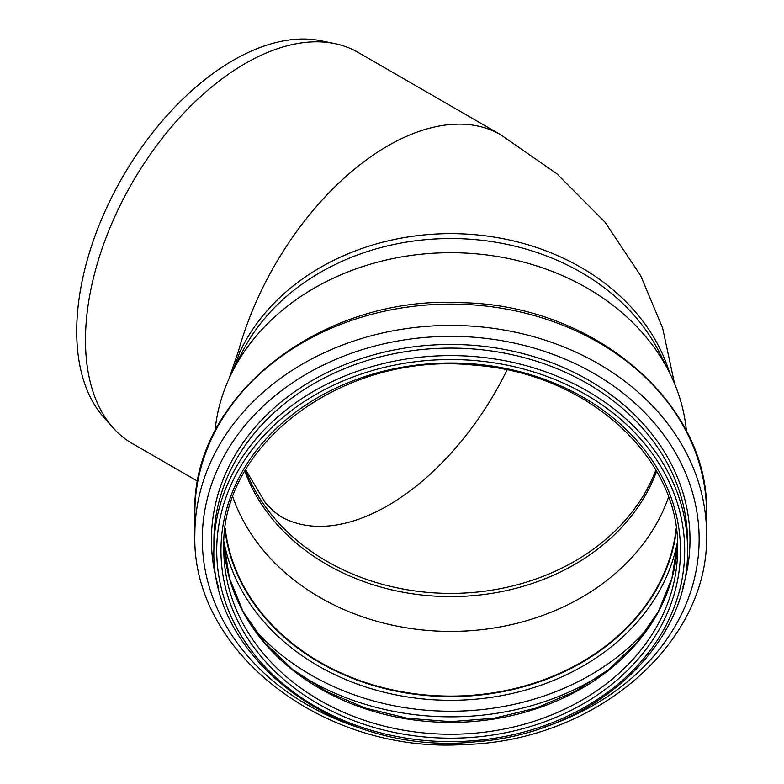 <?xml version="1.0" encoding="UTF-8"?>
<svg xmlns="http://www.w3.org/2000/svg" width="784" height="784" viewBox="0 0 784 784"><rect width="100%" height="100%" fill="white"/><g stroke="black" fill="none" stroke-linecap="round" stroke-linejoin="round"><path stroke-width="1.18" d="M112.896 427.584L103.586 417.059A221.264 127.743 -60 0 1 122.539 177.135A221.264 127.743 -60 0 1 320.832 40.758L334.611 43.571A225.802 130.369 120 0 0 95.962 268.353A225.802 130.369 120 0 0 112.896 427.584A225.802 130.369 120 0 0 132.251 443.47L197.774 481.307M674.514 383.572L662.617 327.977L640.665 275.674L604.964 222.127L556.924 173.803L500.662 134.711A225.802 130.369 120 0 0 500.662 134.721L358.043 52.371A225.802 130.369 120 0 0 334.611 43.571M500.662 134.721A225.802 130.369 120 0 0 238.581 350.693L239.737 352.31L233.22 370.058M238.581 350.693L229.104 378.545M215.012 431.073A236.386 193.011 -0 0 1 231.956 372.567L241.756 353.035A225.802 184.367 -0 0 1 450.712 238.532A225.802 184.367 -0 0 1 659.677 353.035L669.467 372.567A236.386 193.011 -0 0 1 686.421 431.073M656.58 471.243A214.796 175.381 -0 0 1 450.712 596.595A214.796 175.381 -0 0 1 244.843 471.243M668.536 497.164A226.507 184.946 -0 0 1 450.712 631.394A226.507 184.946 -0 0 1 232.887 497.164M676.229 528.396A226.507 184.946 -0 0 1 450.712 696.104A226.507 184.946 -0 0 1 225.194 528.396M676.455 530.082A226.929 185.289 -0 0 1 450.712 696.447A226.929 185.289 -0 0 1 224.969 530.082M213.905 548.957L213.905 541.45A236.807 193.354 -0 0 1 450.712 348.096A236.807 193.354 -0 0 1 687.519 541.45L687.519 548.957A236.807 193.354 -0 0 0 450.712 355.603A236.807 193.354 -0 0 0 213.905 548.957C209.896 660.726 341.922 757.158 476.613 741.664C593.145 733.265 690.018 645.114 687.519 548.957M194.853 534.335L194.853 513.001A255.858 208.907 -0 0 1 450.712 304.094A255.858 208.907 -0 0 1 706.57 513.001L706.57 534.335A255.858 208.907 -0 0 0 450.712 325.429A255.858 208.907 -0 0 0 194.853 534.335C191.159 651.592 323.155 753.591 463.618 744.535C595.027 741.684 709.549 643.733 706.57 534.335M231.956 372.567A236.386 193.011 -0 0 1 450.712 252.703A236.386 193.011 -0 0 1 669.467 372.567M669.673 372.988A225.802 184.367 180 0 0 463.991 233.965A225.802 184.367 180 0 0 239.737 352.31M245.559 470.008A214.816 175.4 180 0 0 450.712 593.4A214.816 175.4 180 0 0 655.875 470.008M245.706 469.753L265.345 502.799L274.057 511.619L280.358 516.303A214.816 124.019 120 0 0 507.052 369.97M676.465 530.151A226.929 185.289 -0 0 1 450.712 696.584A226.929 185.289 -0 0 1 224.969 530.151M677.474 541.822A229.506 187.396 -0 0 1 450.712 700.308A229.506 187.396 -0 0 1 223.959 541.822M648.427 627.661A242.119 197.686 -0 0 1 252.997 627.661M604.925 672.466A245.98 200.841 -0 0 1 296.509 672.466M677.523 543.047A226.929 185.289 -0 0 1 450.712 722.417A226.929 185.289 -0 0 1 223.901 543.047M677.641 548.957A226.929 185.289 -0 0 1 450.712 734.245A226.929 185.289 -0 0 1 223.783 548.957C219.765 443.038 346.087 350.428 475.643 365.305C587.677 373.409 680.13 457.866 677.641 548.957M220.961 550.584A229.751 187.592 -0 0 1 565.587 388.129A229.751 187.592 -0 0 1 565.587 713.048A229.751 187.592 -0 0 1 220.961 550.584M216.727 550.584A233.985 191.051 -0 0 1 567.704 385.13A233.985 191.051 -0 0 1 567.704 716.037A233.985 191.051 -0 0 1 216.727 550.584M218.52 587.049A239.287 195.373 -0 0 1 211.425 539.833A239.287 195.373 -0 0 1 479.847 345.911A239.287 195.373 -0 0 1 682.903 587.049M358.641 727.581A248.42 202.84 -0 0 1 202.292 539.186A248.42 202.84 -0 0 1 419.352 337.973A248.42 202.84 -0 0 1 691.223 488.393A248.42 202.84 -0 0 1 542.793 727.581M223.901 543.038L229.447 578.063L243.118 611.628L264.443 642.478L292.657 669.497L326.722 691.645L365.413 708.099L407.259 718.222L450.722 721.643L494.185 718.222L536.031 708.099L574.701 691.645L608.776 669.497L636.99 642.478L658.305 611.628L671.986 578.063L677.523 543.038M194.853 513.001C191.237 396.606 321.273 295.019 460.816 302.702C593.272 304.329 709.628 402.76 706.57 513.001"/></g></svg>

